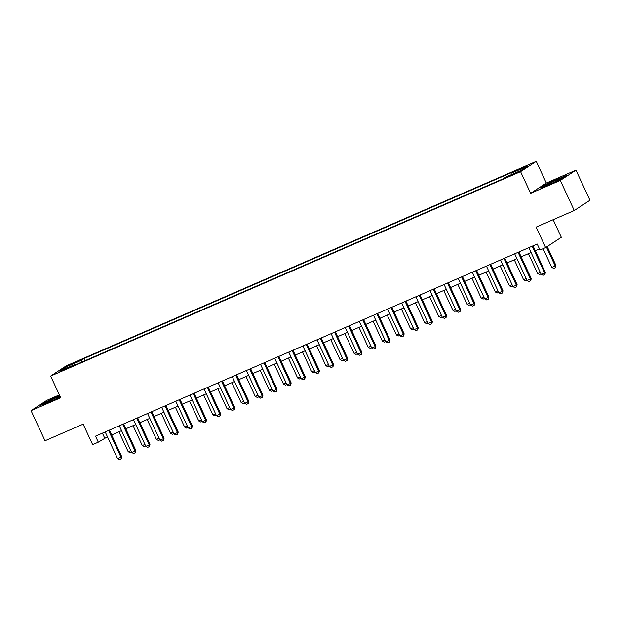<?xml version="1.0" encoding="UTF-8"?>
<svg xmlns="http://www.w3.org/2000/svg" width="621" height="621" viewBox="0 0 621 621"><rect width="100%" height="100%" fill="white"/><g stroke="black" fill="none" stroke-linecap="round" stroke-linejoin="round"><path stroke-width="0.93" d="M60.742 371.459L65.958 368.773L60.742 371.459M59.368 394.878L46.73 400.382L31.05 410.652L45.023 440.755L83.144 424.166L92.645 444.636L98.297 442.175L107.441 436.796M536.265 161.375L66.323 365.808L50.643 376.085L520.584 171.652L536.265 161.375L546.325 183.048L530.644 193.325L560.297 180.424L575.977 170.146L546.325 183.048M575.977 170.146L589.95 200.249L574.27 210.519L536.14 227.107L545.642 247.577L561.322 237.3L553.156 219.702M560.297 180.424L574.27 210.519M545.642 247.577L539.991 250.03L537.196 244.014L95.502 436.159L98.297 442.175M516.517 172.599L508.979 176.279L513.893 174.322L518.946 171.722L516.517 172.599L516.711 173.011M512.046 174.361L511.921 172.972L514.483 171.295L84.083 358.527L85.077 360.661M511.921 172.972L527.167 166.343L520.639 170.62L505.393 177.249L502.824 178.933L72.424 366.165L74.994 364.48L59.74 371.117L66.268 366.84L81.522 360.203L84.083 358.527M530.644 193.325L520.584 171.652M31.05 410.652L60.703 397.75L50.643 376.085M111.664 434.964L121.569 430.656M125.784 428.824L135.689 424.516M139.904 422.676L149.808 418.368M154.024 416.536L163.928 412.228M168.144 410.396L178.048 406.087M182.264 404.248L192.168 399.94M196.383 398.108L206.288 393.799M210.503 391.967L220.408 387.651M224.623 385.82L234.528 381.511M238.751 379.679L248.648 375.371M252.871 373.539L262.776 369.223M266.991 367.391L276.896 363.083M281.111 361.251L291.016 356.943M295.231 355.103L305.136 350.795M309.351 348.963L319.256 344.655M323.471 342.823L333.376 338.515M337.591 336.675L347.496 332.367M351.711 330.535L361.616 326.227M365.831 324.395L375.736 320.087M379.959 318.247L389.856 313.939M394.079 312.107L403.984 307.799M408.199 305.967L418.104 301.659M422.319 299.819L432.224 295.511M436.439 293.679L446.344 289.37M450.559 287.539L460.464 283.23M464.679 281.391L474.584 277.082M478.799 275.25L488.704 270.942M492.919 269.11L502.824 264.802M507.039 262.962L516.944 258.654M521.166 256.822L531.064 252.514M535.286 250.682L539.455 248.866M102.403 433.155L104.654 438.015M81.522 360.203L81.693 362.128M75.397 364.869L74.994 364.48M66.268 366.84L67.448 367.764M557.891 178.701L544.633 184.988L539.905 188.085L548.444 184.887L561.71 178.6L566.43 175.51L558.023 178.98M59.663 395.507L45.317 402.198L40.598 405.296L49.137 402.098L60.268 396.819M532.22 246.18A1.327 1.226 -123.2 0 0 532.298 246.39L544.594 272.875L545.354 272.378L544.92 274.521L543.096 275.344L541.202 274.35L528.906 247.864A1.327 1.226 -123.2 0 0 528.797 247.67M533.035 245.823A1.327 1.226 -123.2 0 0 533.059 245.893L545.354 272.378M541.202 274.35L544.594 272.875L544.788 274.606M543.103 248.679L551.797 267.41L555.19 265.935L546.426 247.057M555.95 265.439L555.384 267.659L555.19 265.935L555.95 265.439L547.186 246.56M555.384 267.659L553.691 268.396L551.797 267.41M518.1 252.32A1.327 1.226 -123.2 0 0 518.178 252.537L530.474 279.023L531.234 278.519L530.8 280.661L528.976 281.484L527.082 280.498L514.786 254.005A1.327 1.226 -123.2 0 0 514.677 253.81M518.908 251.963A1.327 1.226 -123.2 0 0 518.939 252.033L531.234 278.519M527.082 280.498L530.474 279.023L530.668 280.746M503.98 258.46A1.327 1.226 -123.2 0 0 504.058 258.678L516.354 285.163L517.114 284.666L516.672 286.809L514.856 287.624L512.962 286.638L500.666 260.152A1.327 1.226 -123.2 0 0 500.557 259.951M504.788 258.111A1.327 1.226 -123.2 0 0 504.819 258.173L517.114 284.666M512.962 286.638L516.354 285.163L516.548 286.886M489.86 264.608A1.327 1.226 -123.2 0 0 489.938 264.818L502.234 291.303L502.994 290.807L502.552 292.949L500.736 293.772L498.842 292.778L486.546 266.293A1.327 1.226 -123.2 0 0 486.437 266.099M490.668 264.251A1.327 1.226 -123.2 0 0 490.699 264.321L502.994 290.807M498.842 292.778L502.234 291.303L502.428 293.034M541 273.915L539.571 274.544L537.677 273.55L540.301 272.409M528.44 253.655L537.677 273.55M526.88 280.063L525.451 280.684L523.557 279.698L526.181 278.557M514.32 259.795L523.557 279.698M512.76 286.203L511.331 286.824L509.437 285.839L512.061 284.697M500.2 265.943L509.437 285.839M475.733 270.748A1.327 1.226 -123.2 0 0 475.818 270.966L488.106 297.451L488.874 296.947L488.432 299.089L486.616 299.912L484.722 298.926L472.426 272.433A1.327 1.226 -123.2 0 0 472.317 272.239M476.548 270.399A1.327 1.226 -123.2 0 0 476.579 270.461L488.874 296.947M484.722 298.926L488.106 297.451L488.308 299.175M498.64 292.344L497.211 292.972L495.317 291.979L497.941 290.838M486.08 272.083L495.317 291.979M556.276 181.177A8.64 0.512 -24.9 0 0 561.105 178.468A8.64 0.512 -24.9 0 0 561.019 178.367A8.64 0.512 -24.9 0 0 552.123 182.007A8.64 0.512 -24.9 0 0 545.51 185.702A8.64 0.512 -24.9 0 0 545.548 185.702A8.64 0.512 -24.9 0 0 552.791 182.83M541.287 187.565L545.005 185.136L557.86 179.042L565.281 176.263M59.942 396.12A8.64 0.512 -24.9 0 0 56.728 397.44A8.64 0.512 -24.9 0 0 46.195 402.913A8.64 0.512 -24.9 0 0 51.217 401.05A8.64 0.512 -24.9 0 0 53.476 400.04M41.98 404.776L45.698 402.338L59.787 395.779M56.969 398.387A8.64 0.512 -24.9 0 0 60.214 396.703M461.613 276.888A1.327 1.226 -123.2 0 0 461.69 277.106L473.986 303.591L474.755 303.095L474.188 305.315L472.488 306.052L470.602 305.066L458.306 278.581A1.327 1.226 -123.2 0 0 458.189 278.379M462.428 276.539A1.327 1.226 -123.2 0 0 462.459 276.601L474.755 303.095M470.602 305.066L473.986 303.591L474.188 305.315M484.52 298.491L483.091 299.112L481.197 298.127L483.821 296.985M471.96 278.224L481.197 298.127M447.493 283.036A1.327 1.226 -123.2 0 0 447.57 283.246L459.866 309.732L460.635 309.235L460.068 311.463L458.368 312.2L456.482 311.206L444.186 284.721A1.327 1.226 -123.2 0 0 444.069 284.527M448.308 282.679A1.327 1.226 -123.2 0 0 448.339 282.749L460.635 309.235M456.482 311.206L459.866 309.732L460.068 311.463M470.4 304.632L468.964 305.253L467.077 304.267L469.701 303.126M457.84 284.371L467.077 304.267M433.373 289.176A1.327 1.226 -123.2 0 0 433.45 289.394L445.746 315.879L446.507 315.375L446.072 317.517L444.248 318.34L442.362 317.354L430.066 290.861A1.327 1.226 -123.2 0 0 429.949 290.667M434.188 288.827A1.327 1.226 -123.2 0 0 434.219 288.889L446.507 315.375M442.362 317.354L445.746 315.879L445.948 317.603M456.28 310.772L454.844 311.4L452.957 310.407L455.581 309.266M443.72 290.512L452.957 310.407M419.253 295.317A1.327 1.226 -123.2 0 0 419.33 295.534L431.626 322.02L432.387 321.523L431.952 323.665L430.128 324.48L428.234 323.494L415.946 297.009A1.327 1.226 -123.2 0 0 415.829 296.807M420.068 294.967A1.327 1.226 -123.2 0 0 420.091 295.037L432.387 321.523M428.234 323.494L431.626 322.02L431.82 323.743M442.16 316.92L440.724 317.541L438.837 316.555L441.461 315.414M429.6 296.652L438.837 316.555M405.133 301.464A1.327 1.226 -123.2 0 0 405.21 301.674L417.506 328.16L418.267 327.663L417.7 329.891L416.008 330.628L414.114 329.635L401.826 303.149A1.327 1.226 -123.2 0 0 401.709 302.955M405.948 301.107A1.327 1.226 -123.2 0 0 405.971 301.177L418.267 327.663M414.114 329.635L417.506 328.16L417.7 329.891M428.04 323.06L426.604 323.681L424.71 322.695L427.333 321.554M415.48 302.8L424.71 322.695M391.013 307.605A1.327 1.226 -123.2 0 0 391.09 307.822L403.386 334.308L404.147 333.803L403.712 335.945L401.888 336.768L399.994 335.782L387.698 309.289A1.327 1.226 -123.2 0 0 387.589 309.095M391.828 307.255A1.327 1.226 -123.2 0 0 391.851 307.317L404.147 333.803M399.994 335.782L403.386 334.308L403.58 336.031M413.912 329.2L412.484 329.829L410.59 328.835L413.213 327.694M401.36 308.94L410.59 328.835M376.893 313.745A1.327 1.226 -123.2 0 0 376.97 313.962L389.266 340.448L390.027 339.951L389.592 342.093L387.768 342.908L385.874 341.923L373.578 315.437A1.327 1.226 -123.2 0 0 373.469 315.235M377.7 313.395A1.327 1.226 -123.2 0 0 377.731 313.465L390.027 339.951M385.874 341.923L389.266 340.448L389.46 342.171M399.792 335.348L398.364 335.969L396.47 334.983L399.093 333.842M387.232 315.08L396.47 334.983M362.773 319.893A1.327 1.226 -123.2 0 0 362.85 320.102L375.146 346.588L375.907 346.091L375.464 348.234L373.648 349.056L371.754 348.063L359.458 321.577A1.327 1.226 -123.2 0 0 359.349 321.383M363.58 319.536A1.327 1.226 -123.2 0 0 363.611 319.605L375.907 346.091M371.754 348.063L375.146 346.588L375.34 348.319M385.672 341.488L384.244 342.109L382.35 341.123L384.973 339.982M373.112 321.228L382.35 341.123M348.653 326.033A1.327 1.226 -123.2 0 0 348.73 326.25L361.026 352.736L361.787 352.231L361.344 354.374L359.528 355.196L357.634 354.211L345.338 327.725A1.327 1.226 -123.2 0 0 345.229 327.523M349.46 325.683A1.327 1.226 -123.2 0 0 349.491 325.746L361.787 352.231M357.634 354.211L361.026 352.736L361.22 354.459M371.552 347.628L370.124 348.257L368.23 347.263L370.853 346.122M358.992 327.368L368.23 347.263M334.525 332.173A1.327 1.226 -123.2 0 0 334.61 332.39L346.898 358.876L347.667 358.379L347.224 360.522L345.408 361.337L343.514 360.351L331.218 333.865A1.327 1.226 -123.2 0 0 331.109 333.663M335.34 331.824A1.327 1.226 -123.2 0 0 335.371 331.893L347.667 358.379M343.514 360.351L346.898 358.876L347.1 360.599M357.432 353.776L356.004 354.397L354.11 353.411L356.733 352.27M344.872 333.508L354.11 353.411M320.405 338.321A1.327 1.226 -123.2 0 0 320.483 338.53L332.778 365.016L333.547 364.519L332.98 366.747L331.28 367.485L329.394 366.491L317.098 340.005A1.327 1.226 -123.2 0 0 316.982 339.811M321.22 337.964A1.327 1.226 -123.2 0 0 321.251 338.034L333.547 364.519M329.394 366.491L332.778 365.016L332.98 366.747M343.312 359.916L341.884 360.537L339.99 359.551L342.613 358.41M330.752 339.656L339.99 359.551M306.285 344.461A1.327 1.226 -123.2 0 0 306.363 344.678L318.658 371.164L319.427 370.659L318.86 372.887L317.16 373.625L315.274 372.639L302.978 346.153A1.327 1.226 -123.2 0 0 302.862 345.951M307.1 344.112A1.327 1.226 -123.2 0 0 307.131 344.174L319.427 370.659M315.274 372.639L318.658 371.164L318.86 372.887M329.192 366.056L327.756 366.685L325.87 365.691L328.493 364.55M316.632 345.796L325.87 365.691M292.165 350.601A1.327 1.226 -123.2 0 0 292.243 350.818L304.538 377.304L305.299 376.807L304.74 379.027L303.04 379.765L301.154 378.779L288.858 352.293A1.327 1.226 -123.2 0 0 288.742 352.091M292.98 350.252A1.327 1.226 -123.2 0 0 293.011 350.322L305.299 376.807M301.154 378.779L304.538 377.304L304.74 379.027M315.072 372.204L313.636 372.825L311.75 371.839L314.373 370.698M302.512 351.936L311.75 371.839M278.045 356.749A1.327 1.226 -123.2 0 0 278.123 356.959L290.418 383.444L291.179 382.947L290.612 385.175L288.92 385.913L287.026 384.919L274.738 358.433A1.327 1.226 -123.2 0 0 274.622 358.239M278.86 356.392A1.327 1.226 -123.2 0 0 278.883 356.462L291.179 382.947M287.026 384.919L290.418 383.444L290.612 385.175M300.952 378.344L299.516 378.965L297.63 377.979L300.254 376.838M288.392 358.084L297.63 377.979M263.925 362.889A1.327 1.226 -123.2 0 0 264.003 363.106L276.298 389.592L277.059 389.088L276.624 391.23L274.8 392.053L272.906 391.067L260.61 364.581A1.327 1.226 -123.2 0 0 260.502 364.38M264.74 362.54A1.327 1.226 -123.2 0 0 264.763 362.602L277.059 389.088M272.906 391.067L276.298 389.592L276.492 391.315M286.832 384.484L285.396 385.113L283.502 384.12L286.126 382.978M274.272 364.224L283.502 384.12M249.805 369.029A1.327 1.226 -123.2 0 0 249.883 369.247L262.178 395.732L262.939 395.235L262.504 397.378L260.68 398.193L258.786 397.207L246.49 370.721A1.327 1.226 -123.2 0 0 246.382 370.52M250.62 368.68A1.327 1.226 -123.2 0 0 250.643 368.75L262.939 395.235M258.786 397.207L262.178 395.732L262.373 397.456M272.704 390.632L271.276 391.253L269.382 390.267L272.006 389.126M260.152 370.372L269.382 390.267M235.685 375.177A1.327 1.226 -123.2 0 0 235.763 375.387L248.058 401.872L248.819 401.376L248.384 403.518L246.56 404.341L244.666 403.347L232.37 376.862A1.327 1.226 -123.2 0 0 232.262 376.668M236.492 374.82A1.327 1.226 -123.2 0 0 236.523 374.89L248.819 401.376M244.666 403.347L248.058 401.872L248.253 403.603M258.584 396.772L257.156 397.393L255.262 396.408L257.886 395.267M246.025 376.512L255.262 396.408M221.565 381.317A1.327 1.226 -123.2 0 0 221.643 381.535L233.938 408.02L234.699 407.516L234.257 409.658L232.44 410.481L230.546 409.495L218.25 383.01A1.327 1.226 -123.2 0 0 218.142 382.808M222.372 380.968A1.327 1.226 -123.2 0 0 222.403 381.03L234.699 407.516M230.546 409.495L233.938 408.02L234.133 409.744M244.464 402.913L243.036 403.541L241.142 402.548L243.766 401.407M231.905 382.652L241.142 402.548M207.445 387.457A1.327 1.226 -123.2 0 0 207.523 387.675L219.818 414.16L220.579 413.664L220.137 415.806L218.32 416.621L216.426 415.635L204.13 389.15A1.327 1.226 -123.2 0 0 204.022 388.948M208.252 387.108A1.327 1.226 -123.2 0 0 208.283 387.178L220.579 413.664M216.426 415.635L219.818 414.16L220.013 415.884M230.344 409.06L228.916 409.681L227.022 408.696L229.646 407.555M217.785 388.8L227.022 408.696M193.317 393.605A1.327 1.226 -123.2 0 0 193.403 393.815L205.691 420.301L206.459 419.804L206.017 421.946L204.2 422.769L202.306 421.775L190.01 395.29A1.327 1.226 -123.2 0 0 189.902 395.096M194.132 393.248A1.327 1.226 -123.2 0 0 194.163 393.318L206.459 419.804M202.306 421.775L205.691 420.301L205.893 422.032M216.224 415.201L214.796 415.822L212.902 414.836L215.526 413.695M203.665 394.94L212.902 414.836M179.197 399.745A1.327 1.226 -123.2 0 0 179.275 399.963L191.571 426.448L192.339 425.944L191.773 428.172L190.073 428.909L188.186 427.923L175.89 401.438A1.327 1.226 -123.2 0 0 175.774 401.236M180.012 399.396A1.327 1.226 -123.2 0 0 180.043 399.458L192.339 425.944M188.186 427.923L191.571 426.448L191.773 428.172M202.104 421.348L200.676 421.97L198.782 420.976L201.406 419.835M189.545 401.081L198.782 420.976M165.077 405.886A1.327 1.226 -123.2 0 0 165.155 406.103L177.451 432.589L178.219 432.092L177.653 434.312L175.953 435.049L174.066 434.063L161.77 407.578A1.327 1.226 -123.2 0 0 161.654 407.376M165.892 405.536A1.327 1.226 -123.2 0 0 165.923 405.606L178.219 432.092M174.066 434.063L177.451 432.589L177.653 434.312M187.984 427.489L186.548 428.11L184.662 427.124L187.286 425.983M175.425 407.229L184.662 427.124M150.957 412.033A1.327 1.226 -123.2 0 0 151.035 412.243L163.331 438.729L164.091 438.232L163.533 440.46L161.833 441.197L159.946 440.204L147.651 413.718A1.327 1.226 -123.2 0 0 147.534 413.524M151.772 411.676A1.327 1.226 -123.2 0 0 151.803 411.746L164.091 438.232M159.946 440.204L163.331 438.729L163.533 440.46M173.864 433.629L172.428 434.25L170.542 433.264L173.166 432.123M161.305 413.369L170.542 433.264M136.837 418.174A1.327 1.226 -123.2 0 0 136.915 418.391L149.211 444.877L149.971 444.372L149.405 446.6L147.713 447.337L145.819 446.352L133.531 419.866A1.327 1.226 -123.2 0 0 133.414 419.664M137.652 417.824A1.327 1.226 -123.2 0 0 137.676 417.886L149.971 444.372M145.819 446.352L149.211 444.877L149.405 446.6M159.744 439.777L158.308 440.398L156.422 439.404L159.046 438.263M147.185 419.509L156.422 439.404M122.717 424.322A1.327 1.226 -123.2 0 0 122.795 424.531L135.091 451.017L135.852 450.52L135.417 452.662L133.593 453.477L131.699 452.492L119.403 426.006A1.327 1.226 -123.2 0 0 119.294 425.804M123.532 423.964A1.327 1.226 -123.2 0 0 123.556 424.034L135.852 450.52M131.699 452.492L135.091 451.017L135.285 452.74M145.624 445.917L144.188 446.538L142.294 445.552L144.918 444.411M133.065 425.657L142.294 445.552M108.597 430.462A1.327 1.226 -123.2 0 0 108.675 430.671L120.971 457.157L121.732 456.66L121.297 458.803L119.473 459.625L117.579 458.632L105.283 432.146A1.327 1.226 -123.2 0 0 105.174 431.952M109.412 430.105A1.327 1.226 -123.2 0 0 109.436 430.174L121.732 456.66M117.579 458.632L120.971 457.157L121.165 458.888M131.497 452.057L130.068 452.678L128.174 451.692L130.798 450.551M118.945 431.797L128.174 451.692M514.258 174.159L514.033 173.678M532.298 246.39L533.059 245.893M518.178 252.537L518.939 252.033M504.058 258.678L504.819 258.173M489.938 264.818L490.699 264.321M475.818 270.966L476.579 270.461M461.69 277.106L462.459 276.601M447.57 283.246L448.339 282.749M433.45 289.394L434.219 288.889M419.33 295.534L420.091 295.037M405.21 301.674L405.971 301.177M391.09 307.822L391.851 307.317M376.97 313.962L377.731 313.465M362.85 320.102L363.611 319.605M348.73 326.25L349.491 325.746M334.61 332.39L335.371 331.893M320.483 338.53L321.251 338.034M306.363 344.678L307.131 344.174M292.243 350.818L293.011 350.322M278.123 356.959L278.883 356.462M264.003 363.106L264.763 362.602M249.883 369.247L250.643 368.75M235.763 375.387L236.523 374.89M221.643 381.535L222.403 381.03M207.523 387.675L208.283 387.178M193.403 393.815L194.163 393.318M179.275 399.963L180.043 399.458M165.155 406.103L165.923 405.606M151.035 412.243L151.803 411.746M136.915 418.391L137.676 417.886M122.795 424.531L123.556 424.034M108.675 430.671L109.436 430.174"/></g></svg>
